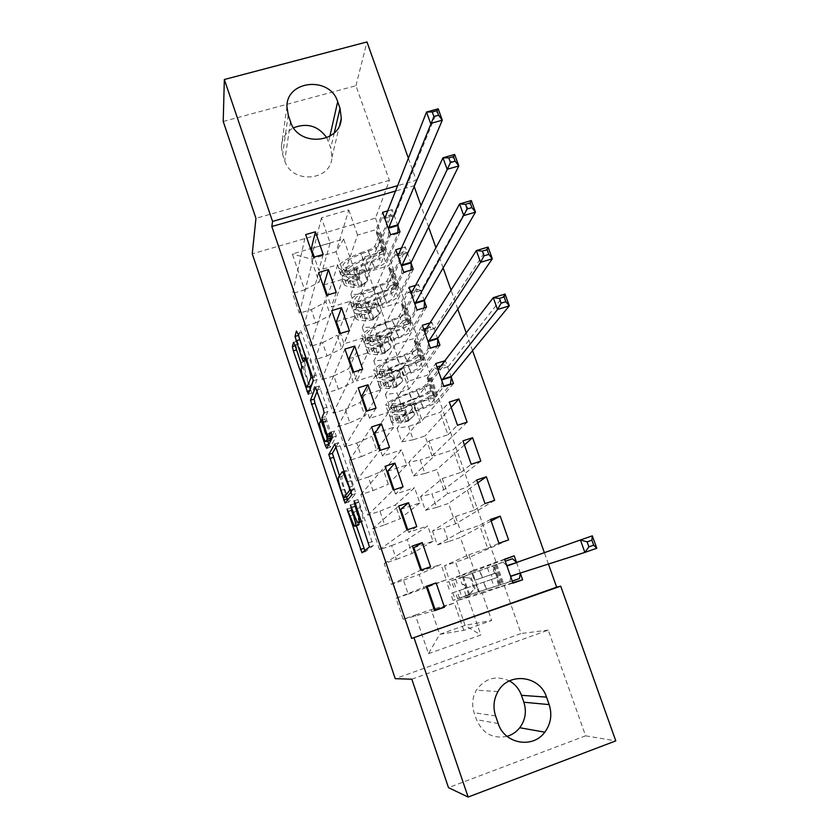 <?xml version="1.0" encoding="UTF-8"?>
<svg xmlns="http://www.w3.org/2000/svg" width="839" height="839" viewBox="0 0 839 839"><rect width="100%" height="100%" fill="white"/><g stroke="black" fill="none" stroke-linecap="round" stroke-linejoin="round"><path stroke-width="0.63" stroke-dasharray="4.2 3.15" d="M358.295 525.109L357.938 524.889C356.743 523.526 355.233 520.19 353.397 514.894L350.775 507.857L351.237 510.594L356.355 525.759M364.85 550.531L365.584 551.559L373.271 545.633L358.987 501.806L357.823 499.52L360.141 507.553L357.068 508.57M360.141 507.553C362.511 514.852 363.402 519.257 362.836 520.767L361.63 521.208C360.392 519.802 358.84 516.404 356.974 511.003L354.152 503.778L356.418 511.601L353.408 512.608M223.216 121.477L355.956 85.725L389.39 180.354L375.505 218.109L252.245 253.818M375.505 218.109L521.082 633.518L395.232 678.667M428.488 653.665L480.841 634.987L467.585 596.718L456.573 600.724L482.215 593.299L491.664 620.451L463.757 630.362L439.688 634.347L428.488 653.665L415.326 615.029L403.171 619.287L396.039 598.291L408.194 594.085L403.454 580.158L391.31 584.343L384.231 563.493L396.365 559.351L391.656 545.528L379.532 549.639L372.506 528.927L384.619 524.868L379.941 511.14L367.839 515.167L360.864 494.601L372.946 490.616L368.3 476.982L356.218 480.936L349.297 460.506L361.357 456.594L356.743 443.055L344.682 446.935L337.802 426.652L349.853 422.804L345.269 409.359L333.23 413.166L326.392 393.019L338.421 389.244L333.87 375.882L321.851 379.627L315.055 359.606L327.063 355.914L322.543 342.637L310.545 346.308L303.802 326.423L315.779 322.805L311.29 309.622L299.313 313.22L292.612 293.461L305.69 234.595M512.807 582.696L467.585 596.718M479.509 592.544L472.315 571.841L460.391 575.974L455.619 562.182L444.502 565.759L468.802 554.757L474.161 570.132L504.543 559.183M508.602 539.917L467.533 558.082L455.619 562.182M467.533 558.082L460.38 537.516L448.477 541.575L443.737 527.888L432.515 531.035L455.493 516.509L460.81 531.769L479.646 525.361L490.574 519.425M494.653 500.359L455.629 523.851L443.737 527.888M455.629 523.851L448.519 503.431L436.647 507.417L431.928 493.814L420.612 496.541L442.289 478.555L447.554 493.699L466.358 487.417L476.72 479.981M480.82 461.114L443.8 489.861L431.928 493.814M443.8 489.861L436.752 469.578L424.891 473.49L420.213 459.982L408.782 462.289L429.18 440.884L434.413 455.913L453.175 449.767L462.971 440.853M467.103 422.174L432.064 456.091L420.213 459.982M432.064 456.091L425.058 435.944L413.218 439.783L408.562 426.369L397.046 428.268L416.165 403.496L421.356 418.409L440.097 412.389L449.326 402.028M453.48 383.528L420.402 422.552L408.562 426.369M420.402 422.552L413.438 402.542L401.619 406.307L397.004 392.977L385.374 394.477L403.255 366.381L408.404 381.189L427.103 375.295L435.787 363.497M439.972 345.196L408.813 389.244L397.004 392.977M408.813 389.244L401.902 369.359L390.104 373.061L385.51 359.816L373.795 360.917L390.439 329.549L395.547 344.252L414.214 338.474L422.353 325.27M426.558 307.147L397.308 356.156L385.51 359.816M397.308 356.156L390.439 336.408L378.651 340.026L374.1 326.885L362.28 327.588L377.718 292.989L382.794 307.588L401.42 301.935L409.023 287.337M413.249 269.392L385.877 323.277L374.1 326.885M385.877 323.277L379.05 303.666L367.293 307.221L362.763 294.164L350.859 294.479L365.08 256.703L370.125 271.186L388.719 265.659L395.798 249.697M400.046 231.931L374.519 290.63L362.763 294.164M374.519 290.63L367.744 271.144L355.998 274.626L343.665 239.031L292.339 253.986L304.578 289.906L292.612 293.461M411.11 263.31L405.321 246.886L379.05 303.666M401.923 247.883L405.321 246.886M437.79 339.008L431.907 322.333L401.902 369.359M430.522 322.753L431.907 322.333M520.369 573.31L516.635 562.728M414.193 186.552L413.931 185.797L395.798 190.988M548.433 564.06L544.427 552.817M472.556 350.66L466.316 333.135M457.779 309.119L451.109 290.346M443.128 267.914L436.018 247.925M428.603 227.065L421.063 205.859M451.288 377.309L445.415 360.655M424.398 301.012L418.556 284.463L390.439 336.408M416.029 285.229L418.556 284.463M397.917 225.89L392.17 209.593L367.744 271.144M388.111 210.767L392.17 209.593M337.666 264.788L325.878 301.967L330.43 315.244L342.69 279.345L337.666 264.788L318.83 270.347L314.268 257.049M311.29 309.622L325.878 301.967M315.779 322.805L330.43 315.244M311.342 248.522L330.167 243.037L321.452 217.783L348.804 209.928L336.114 251.763L344.032 274.72L357.55 235.056L376.113 229.645L382.668 212.34M348.804 209.928L357.55 235.056M355.998 274.626L344.032 274.72M343.665 239.031L336.114 251.763L311.196 259.062L292.339 253.986M350.241 301.253L337.268 335.222L341.851 348.584L355.296 315.915L350.241 301.253L331.374 306.938L327.304 295.087M322.543 342.637L337.268 335.222M327.063 355.914L341.851 348.584M350.859 294.479L355.421 307.693L370.125 271.186M367.293 307.221L355.421 307.693M362.92 337.991L348.73 368.709L353.345 382.164L368.006 352.768L362.92 337.991L344 343.801L340.445 333.419M333.87 375.882L348.73 368.709M338.421 389.244L353.345 382.164M362.28 327.588L366.874 340.896L382.794 307.588M378.651 340.026L366.874 340.896M375.683 375.012L360.277 402.416L364.913 415.966L380.812 389.894L375.683 375.012L356.732 380.937L353.691 372.055M345.269 409.359L360.277 402.416M349.853 422.804L364.913 415.966M373.795 360.917L378.42 374.32L395.547 344.252M390.104 373.061L378.42 374.32M374.718 433.406L393.711 427.303L388.541 412.306L371.897 436.353L376.575 449.998L378.588 447.323M393.711 427.303L379.207 446.505M356.743 443.055L371.897 436.353M361.357 456.594L376.575 449.998M385.374 394.477L390.03 407.964L408.404 381.189M401.619 406.307L390.03 407.964M387.681 471.224L406.716 464.984L401.503 449.882L383.601 470.532L388.3 484.271L390.471 481.995M406.716 464.984L391.142 481.303M368.3 476.982L383.601 470.532M372.946 490.616L388.3 484.271M397.046 428.268L401.734 441.849L421.356 418.409M413.218 439.783L401.734 441.849M400.748 509.336L419.815 502.97L414.56 487.742L395.379 504.942L400.119 518.775L402.437 516.908M419.815 502.97L403.15 516.342M379.941 511.14L395.379 504.942M384.619 524.868L400.119 518.775M408.782 462.289L413.501 475.965L434.413 455.913M424.891 473.49L413.501 475.965M413.91 547.731L433.008 541.228L427.722 525.896L407.251 539.592L412.012 553.52L414.487 552.072M433.008 541.228L415.242 551.632M391.656 545.528L407.251 539.592M396.365 559.351L412.012 553.52M420.612 496.541L425.363 510.311L447.554 493.699M436.647 507.417L425.363 510.311M427.177 586.43L446.306 579.791L440.978 564.332L419.196 574.484L423.989 588.506L426.621 587.478M446.306 579.791L427.429 587.164M403.454 580.158L419.196 574.484M408.194 594.085L423.989 588.506M432.515 531.035L437.297 544.899L460.81 531.769M448.477 541.575L437.297 544.899M463.757 630.362L454.339 603.073L434.78 608.611M433.941 608.841L431.225 609.617L439.688 634.347L465.079 625.349L491.664 620.451M415.326 615.029L431.225 609.617M444.502 565.759L449.326 579.718L474.161 570.132M460.391 575.974L449.326 579.718M408.457 158.477L416.238 180.343L397.906 185.576M355.956 85.725L366.968 41.95M411.813 679.202L548.255 630.11L585.601 735.824L448.477 787.643M585.601 735.824L615.784 740.879M413.931 185.797L416.238 180.343M548.255 630.11L521.082 633.518M321.452 217.783L311.196 259.062L319.082 282.114L330.167 243.037M456.573 600.724L465.079 625.349L480.841 634.987M365.08 256.703L383.675 251.218L376.113 229.645M377.718 292.989L396.333 287.389L388.719 265.659M390.439 329.549L409.086 323.823L401.42 301.935M403.255 366.381L421.944 360.539L414.214 338.474M416.165 403.496L434.885 397.518L427.103 375.295M429.18 440.884L447.932 434.78L440.097 412.389M442.289 478.555L461.072 472.326L453.175 449.767M455.493 516.509L474.318 510.154L466.358 487.417M468.802 554.757L487.658 548.266L479.646 525.361M482.215 593.299L501.103 586.671L493.028 563.588M435.179 609.785L454.339 603.073M430.575 566.755L421.86 570.919L440.978 564.332M421.86 570.919L421.503 569.88M416.773 526.63L408.635 532.335L427.722 525.896M408.635 532.335L407.723 529.682M403.087 486.819L395.515 494.056L414.56 487.742M395.515 494.056L394.057 489.808M389.506 447.323L382.49 456.059L401.503 449.882M382.49 456.059L380.497 450.249M376.04 408.142L369.559 418.357L388.541 412.306M369.559 418.357L367.042 411.005M361.85 395.872L380.812 389.894M349.087 358.62L368.006 352.768M336.408 321.641L355.296 315.915M323.833 284.945L342.69 279.345M304.578 289.906L319.082 282.114M507.06 736.348C492.808 739.044 482.635 733.496 476.531 719.715L474.14 712.72C471.623 704.812 472.367 697.293 476.384 690.172C485.047 678.143 496.059 675.059 509.409 680.911M389.39 180.354L255.958 218.329M326.77 137.743L330.776 147.968L331.95 157.26C331.111 181.255 291.573 184.339 284.736 160.752L282.586 154.502L281.38 146.531C281.956 138.152 286.015 131.912 293.545 127.801M504.648 559.477L472.315 571.841M501.103 586.671L512.986 583.178M396.039 598.291L426.233 586.325M403.171 619.287L434.571 610.687M491.14 521.019L460.38 537.516M487.658 548.266L498.943 543.242M384.231 563.493L412.41 546M391.31 584.343L420.685 570.163M477.727 482.844L448.519 503.431M474.318 510.154L485.026 503.61M372.506 528.927L398.693 505.99M379.532 549.639L406.915 529.954M464.418 444.974L436.752 469.578M461.072 472.326L471.203 464.292M360.864 494.601L385.091 466.295M367.839 515.167L393.239 490.081M451.204 407.376L425.058 435.944M447.932 434.78L457.496 425.279M349.297 460.506L371.604 426.925M356.218 480.936L379.689 450.512M441.398 365.699L413.438 402.542M434.885 397.518L443.894 386.58M337.802 426.652L358.211 387.849M344.682 446.935L366.234 411.257M421.944 360.539L430.397 348.175M362.668 369.265L356.732 380.937M326.392 393.019L344.923 349.087M333.23 413.166L352.883 372.306M409.086 323.823L417.014 310.063M349.412 330.692L344 343.801M315.055 359.606L331.751 310.629M321.851 379.627L339.638 333.67M396.333 287.389L403.727 272.245M336.25 292.412L331.374 306.938M303.802 326.423L318.673 272.465M310.545 346.308L326.507 295.328M383.675 251.218L390.534 234.721M323.193 254.437L318.83 270.347M299.313 313.22L313.461 257.279M359.197 522.382L356.418 511.601M347.703 500.054L348.825 501.942L355.652 493.636L354.792 489.431L340.005 445.782L338.4 442.719L336.135 446.726M339.48 475.807L346.58 496.814M351.331 491.685L353.46 488.99L351.048 480.695C349.213 475.398 347.692 472.084 346.497 470.742L345.857 470.627L342.008 476.29C341.567 477.968 342.48 482.268 344.724 489.21L347.493 496.51M327.745 441.062L320.75 420.349M317.257 390.932L319.177 385.971L315.59 387.083M331.94 435.861L325.574 416.626L327.871 411.624L326.948 407.261L319.177 385.971M332.275 435.42L334.593 430.973L330.923 432.148M328.857 444.345L330.325 447.208L336.334 436.112L334.593 430.973M330.797 436.228L324.735 418.902L323.288 421.629C322.281 423.013 327.252 438.923 329.14 440.412L329.328 440.548M310.797 386.108L310.692 386.013C308.867 384.598 304.075 369.108 304.914 367.367L305.406 365.814L304.473 361.525L297.31 341.232L295.968 345.521L296.901 349.769L309.339 386.559M306.025 358.494L307.147 360.298L308.521 357.729C310.44 359.207 315.391 375.306 314.436 376.984L313.283 380.182M310.241 389.233L312.035 393.072L317.027 379.627L316.083 375.201L301.631 332.538L300.163 329.863L298.736 336.229M470.469 578.207L462.394 577.075L470.469 578.207L474.14 588.779L469.368 594.442L457.685 598.763L478.723 591.663L476.29 584.689L497.401 577.4L497.087 575.019L495.839 572.943L474.759 580.284L472.336 573.31L512.472 558.732M462.394 577.075L446.809 582.329L471.969 573.415L474.402 580.41L491.297 574.6L492.713 579.036L475.933 584.825L478.377 591.831L512.241 581.07M468.508 594.704L453.039 600.388L478.377 591.831M478.723 591.663L519.446 578.543M463.243 576.75L472.336 573.31M471.969 573.415L505.267 561.239M471.34 577.893L475.021 588.496L474.14 588.779M469.368 594.442L475.021 588.496M476.29 584.689L450.669 593.519L475.933 584.825M592.313 535.848L516.929 562.623M520.421 573.006L596.791 548.245M463.159 584.311L462.226 584.636C464.345 584.5 465.226 585.538 464.858 587.772L463.684 588.863L464.628 588.559L465.729 587.489C465.981 585.202 465.121 584.143 463.159 584.311L462.247 584.626L459.919 577.893M492.923 565.801L499.635 584.982M506.819 565.643L502.886 562.067M509.85 581.909L510.699 576.697M410.418 405.321L411.068 404.45L403.077 403.202L402.437 404.083L410.418 405.321L413.963 415.525L408.341 421.115L409.002 420.297L405.615 421.094L396.333 421.115C396.302 419.29 402.835 415.945 415.924 411.058L413.585 404.325L421.084 401.629C427.313 399.343 431.141 397.497 432.567 396.092L433.522 394.917L433.123 392.316L432.2 390.596L431.068 391.813C429.652 393.239 425.824 395.096 419.605 397.382L412.106 400.077L409.768 393.355L417.266 390.659C423.475 388.363 427.292 386.496 428.698 385.049L444.177 364.829L441.629 365.636M402.437 404.083L395.63 405.636L385.751 405.289C385.636 402.898 393.449 398.745 409.191 392.83L411.529 399.574L419.06 396.878L426.443 393.281L427.376 392.086L428.477 393.795L428.876 396.396L427.932 397.571L413.019 403.842L415.368 410.607L430.313 404.356L436.752 396.574L433.637 396.407L441.377 386.905L443.747 386.15M408.341 421.115L401.545 422.741L391.761 422.72C391.719 420.528 399.584 416.49 415.368 410.607M415.924 411.058L423.433 408.373C429.662 406.086 433.501 404.251 434.938 402.877L450.354 384.524M403.077 403.202L399.679 403.968L390.313 403.695C390.229 401.703 396.711 398.252 409.768 393.355M409.191 392.83L424.073 386.506L430.323 378.221L427.166 377.938L434.675 367.818L437.046 367.073M411.068 404.45L414.634 414.686L413.963 415.525M409.002 420.297L414.634 414.686M411.529 399.574C395.777 405.478 387.943 409.589 388.038 411.907L397.875 412.127L402.185 411.288C404.041 411.152 404.964 412.043 404.943 413.963L403.601 415.378L399.291 416.228L389.474 416.081C389.401 413.816 397.256 409.736 413.019 403.842M413.585 404.325C400.507 409.212 393.994 412.599 394.036 414.487L403.36 414.581L405.594 413.103C405.52 411.162 404.618 410.24 402.888 410.334L392.6 410.313C392.537 408.383 399.039 404.964 412.106 400.077M505.036 294.049L448.078 366.748L444.177 364.829M427.166 377.938L433.637 396.407M437.968 369.716L434.675 367.818M441.377 386.905L441.702 380.34M398.651 371.446L399.27 370.471L391.289 369.212L390.691 370.198L398.651 371.446L402.175 381.588L396.553 387.115L397.172 386.181L393.774 386.905L384.314 386.339C384.178 384.178 390.617 380.633 403.632 375.715L401.304 369.024L408.782 366.328C414.98 364.021 418.755 362.091 420.119 360.529L421.021 359.207L420.612 356.575L419.72 354.907L418.63 356.281C417.277 357.865 413.501 359.805 407.314 362.102L399.846 364.808L397.518 358.127L404.985 355.432C411.173 353.125 414.938 351.163 416.28 349.559L430.837 326.937L427.145 328.08M390.691 370.198L383.853 371.604L373.795 370.628C373.544 367.828 381.242 363.455 396.899 357.487L399.228 364.189L406.726 361.483L414.015 357.729L414.896 356.386L415.966 358.022L416.385 360.655L415.504 361.976L400.706 368.426L403.035 375.127L417.853 368.72L423.915 359.931L420.727 359.532L428.005 348.804L430.365 348.07M396.553 387.115L389.736 388.583L379.763 387.922C379.585 385.332 387.335 381.063 403.035 375.127M403.632 375.715L411.11 373.019C417.308 370.712 421.105 368.803 422.478 367.272L437.392 345.993M391.289 369.212L387.88 369.905L378.337 369.034C378.137 366.706 384.535 363.077 397.518 358.127M396.899 357.487L404.388 354.782L411.666 350.996L417.528 341.714L414.309 341.2L421.356 329.863L423.716 329.14M399.27 370.471L402.804 380.633L402.175 381.588M397.172 386.181L402.804 380.633M399.228 364.189C383.559 370.135 375.83 374.477 376.061 377.193L386.087 378.043L390.429 377.33C392.243 377.204 393.166 378.074 393.187 379.941L391.834 381.388L387.503 382.123L377.498 381.346C377.288 378.672 385.017 374.372 400.706 368.426M401.304 369.024C388.3 373.953 381.881 377.529 382.039 379.752L391.53 380.434L393.795 378.976L391.089 376.26L380.612 375.599C380.434 373.334 386.842 369.737 399.846 364.808M488.088 247.075L434.592 328.479L430.837 326.937M414.309 341.2L420.727 359.532M424.524 331.436L421.356 329.863M428.005 348.804L428.226 341.976M386.968 337.813L387.545 336.722L379.585 335.443L379.029 336.533L386.968 337.813L390.46 347.87L384.996 353.198L385.426 352.296L382.018 352.957L372.39 351.793C372.128 349.307 378.473 345.574 391.435 340.613L389.118 333.974L396.564 331.269C402.73 328.951 406.464 326.937 407.764 325.228L408.614 323.749L408.184 321.075L407.324 319.47L406.286 321.001C404.996 322.742 401.262 324.766 395.106 327.084L387.66 329.779L385.363 323.162L392.788 320.456C398.945 318.128 402.668 316.093 403.958 314.331L417.591 289.34L413.092 290.703M379.029 336.533L372.17 337.802L364.619 337.184L361.924 336.198C361.536 333.01 369.129 328.416 384.702 322.396L387.01 329.045L394.477 326.34C398.462 324.84 400.864 323.529 401.682 322.417L402.689 320.886L403.549 322.501L403.978 325.175L403.16 326.644C402.332 327.745 399.92 329.045 395.945 330.535L388.478 333.251L390.796 339.91L398.263 337.205C402.248 335.705 404.66 334.415 405.499 333.335L411.173 323.56L407.922 322.931L414.728 310.996L424.209 307.861M384.849 353.334L378.001 354.666L370.513 354.247L367.849 353.376C367.524 350.387 375.169 345.899 390.796 339.91M391.435 340.613L398.882 337.907C405.048 335.6 408.792 333.597 410.103 331.919L424.198 308.102M379.585 335.443L376.166 336.061L366.454 334.614C366.14 331.961 372.443 328.143 385.363 323.162M384.702 322.396L392.159 319.69C396.134 318.18 398.535 316.869 399.343 315.737L404.838 305.469L401.545 304.725L408.132 292.203L410.481 291.49M387.545 336.722L391.047 346.822L390.46 347.87M385.426 352.296L391.047 346.822M387.01 329.045C371.425 335.055 363.811 339.606 364.178 342.721L366.853 343.665L374.383 344.2L378.746 343.602L381.514 346.15L380.14 347.629L375.788 348.248L368.269 347.755L365.594 346.843C365.248 343.78 372.873 339.25 388.478 333.251M389.118 333.974C376.176 338.946 369.852 342.711 370.125 345.259L379.794 346.528L382.081 345.081L379.364 342.417L368.709 341.137C368.415 338.547 374.729 334.761 387.66 329.779M471.298 200.552L421.199 290.504L417.591 289.34M401.545 304.725L407.922 322.931M411.173 293.451L408.132 292.203M414.728 310.996L414.854 303.917M375.358 304.4L375.893 303.204L367.954 301.914L367.44 303.11L375.358 304.4L378.829 314.394L373.229 319.795L373.764 318.652L370.335 319.229L360.539 317.488C360.162 314.677 366.423 310.766 379.312 305.763L377.015 299.166L384.43 296.461C390.565 294.132 394.257 292.035 395.494 290.168L396.291 288.553L395.851 285.837L395.022 284.285L394.036 285.984C392.799 287.861 389.107 289.969 382.983 292.297L375.578 295.013L373.282 288.427L380.686 285.721C386.81 283.383 390.492 281.264 391.719 279.356L404.45 252.025L399.343 253.535M367.44 303.11L360.56 304.232L352.904 303.225L350.136 302.009C349.611 298.432 357.089 293.619 372.589 287.557L374.886 294.153L382.311 291.437C386.276 289.927 388.646 288.574 389.432 287.358L390.397 285.68L391.215 287.232L391.666 289.937L390.901 291.553C390.114 292.759 387.733 294.111 383.769 295.611L376.333 298.327L378.63 304.945L386.076 302.229C390.041 300.729 392.421 299.387 393.218 298.202L398.525 287.452L395.2 286.602L401.556 273.472L411.005 270.651L411.016 270.064M373.229 319.795L366.349 320.991L358.746 320.173L356.019 319.072C355.558 315.695 363.098 310.986 378.63 304.945M379.312 305.763L386.727 303.057C392.872 300.729 396.564 298.653 397.822 296.807L411.005 270.651M367.954 301.914L364.525 302.459L354.645 300.435C354.215 297.457 360.434 293.451 373.282 288.427M372.589 287.557L380.015 284.841C383.968 283.33 386.339 281.956 387.115 280.729L392.233 269.497L388.877 268.532L395.001 254.825L397.361 254.123M375.893 303.204L379.385 313.241L378.829 314.394M373.764 318.652L379.385 313.241M374.886 294.153C359.375 300.205 351.866 304.987 352.37 308.49L355.117 309.664L362.763 310.587L367.146 310.105L369.915 312.601L368.531 314.111L364.147 314.615L356.523 313.734L353.785 312.58C353.292 309.13 360.812 304.379 376.333 298.327M377.015 299.166C364.147 304.179 357.907 308.123 358.295 311.007L368.132 312.853L370.439 311.426L367.713 308.804L359.134 307.871L356.879 306.906C356.47 303.991 362.71 300.026 375.578 295.013M454.665 154.47L407.922 252.822L404.45 252.025M388.877 268.532L395.2 286.602M397.927 255.769L395.001 254.825M401.556 273.472L401.577 266.152M363.832 271.207L364.336 269.917L356.606 268.637L355.935 269.906L363.832 271.207L367.283 281.138L361.682 286.477L362.175 285.229L358.735 285.742L351.069 284.526L348.772 283.425C348.29 280.289 354.457 276.199 367.283 271.154L365.007 264.61L372.38 261.894C378.494 259.555 382.133 257.374 383.318 255.36L384.052 253.598L383.601 250.851L382.794 249.351L381.86 251.197C380.686 253.231 377.047 255.423 370.943 257.762L363.57 260.478L361.294 253.944L368.667 251.228C374.76 248.889 378.399 246.687 379.564 244.621L391.404 214.994L385.835 216.609M355.935 269.906L349.024 270.892L341.263 269.497L338.432 268.06C337.76 264.107 345.144 259.062 360.56 252.959L362.836 259.513L370.24 256.786C374.184 255.276 376.522 253.86 377.267 252.56L378.179 250.714L378.976 252.214L379.448 254.962L378.725 256.724C377.98 258.013 375.631 259.419 371.687 260.939L364.283 263.656L366.559 270.221L373.974 267.505C377.917 265.994 380.277 264.6 381.032 263.32L385.971 251.616L385.961 251.05L382.584 250.536L388.478 236.241L397.917 233.473L397.917 232.56M361.682 286.477L354.782 287.525L347.073 286.33L344.273 285.008C343.675 281.243 351.101 276.314 366.559 270.221M367.283 271.154L374.666 268.449C380.78 266.11 384.43 263.939 385.625 261.957L397.917 233.473M356.407 268.606L352.967 269.078L345.238 267.672L342.92 266.487C342.385 263.194 348.51 259.01 361.294 253.944M360.56 252.959L367.954 250.232C371.897 248.722 374.236 247.295 374.97 245.974L379.721 233.787L379.71 233.2L376.302 232.602L381.976 217.731L384.325 217.049M364.336 269.917L367.797 279.88L367.283 281.138M362.175 285.229L367.797 279.88M362.836 259.513C347.409 265.617 340.005 270.609 340.644 274.5L343.466 275.895L351.216 277.206L355.621 276.828L358.4 279.282L357.005 280.813L352.59 281.201L344.86 279.932L342.05 278.558C341.431 274.72 348.835 269.749 364.283 263.656M365.007 264.61C352.191 269.665 346.046 273.787 346.549 276.985L348.846 278.118L356.544 279.408L358.882 278.003L356.156 275.412L347.451 274.07L345.144 272.916C344.619 269.686 350.765 265.533 363.57 260.478M438.189 108.818L394.739 215.434L391.404 214.994M376.302 232.602L382.584 250.536M384.786 218.36L381.976 217.731M388.478 236.241L388.415 228.669M351.237 510.594L348.269 511.58M358.421 502.446L355.337 503.463M354.74 506.62L351.719 507.626M353.397 514.894L349.79 516.09M355.275 506.011L351.583 507.228M356.974 511.003L353.282 512.23M362.217 521.376L361.483 521.627M362.836 520.767L361.368 521.26M358.987 501.806L355.201 503.054M372.453 541.533L368.657 542.812M373.271 545.633L369.496 546.913M365.584 551.559L361.976 552.775M351.751 510.007L348.143 511.203M338.4 442.719L334.761 443.894M340.005 445.782L336.229 446.998M354.792 489.431L351.017 490.679M355.652 493.636L351.887 494.874M348.825 501.942L345.217 503.127M346.455 494.328L342.847 495.513M353.46 488.99L350.744 489.882M352.862 486.054L349.79 487.06M351.048 480.695L347.975 481.701M345.857 470.627L342.123 471.843M342.008 476.29L338.379 477.475M344.724 489.21L341.116 490.385M320.708 388.835L316.943 390.02M326.948 407.261L323.183 408.446M327.871 411.624L324.106 412.809M325.574 416.626L321.882 417.801M326.476 420.874L322.795 422.038M330.524 432.861L326.853 434.036M336.334 436.112L332.569 437.318M330.325 447.208L326.738 448.362M323.288 421.629L319.669 422.772M330.084 433.732L327.084 434.696M326.046 421.797L323.036 422.751M324.536 418.902L320.876 420.056M298.516 343.896L294.888 345.007M304.473 361.525L300.844 362.637M305.406 365.814L301.788 366.926M304.914 367.367L301.316 368.478M314.436 376.984L312.685 377.519M307.944 357.802L304.221 358.945M307.147 360.298L303.466 361.431M301.631 332.538L297.876 333.681M316.083 375.201L312.328 376.375M317.027 379.627L313.272 380.791M312.035 393.072L308.458 394.194M310.608 390.334L309.748 390.596M295.968 345.521L295.15 345.773M297.111 341.274L293.671 342.312M498.198 723.512L476.531 719.715M495.597 715.961L474.14 712.72M288.228 115.121L282.586 154.502M329.884 136.18L328.615 141.781M290.535 121.812L284.736 160.752M334.31 132.803L330.776 147.968M492.713 579.036L497.401 577.4M462.593 577.096L468.644 594.557M469.515 594.295L463.443 576.781M452.808 592.733L455.168 599.549M459.426 598.081L457.066 591.254M491.486 579.445L493.94 586.482M495.713 564.888L502.383 583.934M487.469 567.972L489.934 574.998M498.607 584.856L496.143 577.819M494.591 573.373L492.136 566.356M483.631 582.151L486.075 589.156M479.656 570.74L482.089 577.725M486.4 588.999L483.956 582.014M482.425 577.61L479.992 570.646M448.98 581.626L451.33 588.433M455.577 586.954L453.217 580.137M459.51 590.341L461.838 597.074M466.054 595.627L463.726 588.884L464.628 588.559M455.713 579.371L458.042 586.094M494.57 565.245L501.271 584.384M520.652 572.638L510.972 576.026M517.128 562.644L507.448 566.01M491.151 574.579L495.839 572.943M428.876 396.396L433.522 394.917M402.636 404.115L408.488 420.979M409.138 420.15L403.276 403.234M392.002 416.532L394.278 423.118M398.389 421.451L396.102 414.865M427.932 397.571L430.313 404.356M430.323 378.221L436.752 396.574M424.073 386.506L426.443 393.281M434.938 402.877L432.567 396.092M431.068 391.813L428.698 385.049M420.549 401.136L422.898 407.901M416.71 390.135L419.06 396.878M423.433 408.373L421.084 401.629M419.605 397.382L417.266 390.659M388.3 405.814L390.565 412.379M394.666 410.701L392.4 404.125M399.291 416.228L401.545 422.741M405.615 421.094L403.36 414.581M395.63 405.636L397.875 412.127M401.933 410.47L399.679 403.968M428.907 377.728L435.368 396.165M448.078 366.748L438.493 369.768M447.722 366.8L438.556 369.684M404.314 414.445L403.601 415.378M402.888 410.334L402.185 411.288M427.376 392.086L432.022 390.617M416.385 360.655L421.021 359.207M390.89 370.23L396.7 386.968M397.308 386.045L391.488 369.244M380.098 382.028L382.353 388.562M386.433 386.863L384.168 380.319M415.504 361.976L417.853 368.72M417.528 341.714L423.915 359.931M411.666 350.996L414.015 357.729M422.478 367.272L420.119 360.529M418.63 356.281L416.28 349.559M408.194 365.71L410.544 372.422M404.388 354.782L406.726 361.483M411.11 373.019L408.782 366.328M407.314 362.102L404.985 355.432M376.417 371.383L378.672 377.907M382.741 376.187L380.487 369.663M387.503 382.123L389.736 388.583M393.774 386.905L391.53 380.434M383.853 371.604L386.087 378.043M390.125 376.354L387.88 369.905M416.071 341.064L422.478 359.365M434.592 328.479L425.016 331.436M434.256 328.573L425.027 331.415M392.495 380.34L391.834 381.388M391.089 376.26L390.429 377.33M414.896 356.386L419.531 354.939M403.978 325.175L408.614 323.749M379.228 336.565L384.996 353.198M385.562 352.16L379.784 335.485M368.269 347.755L370.513 354.247M374.561 352.516L372.317 346.014M403.16 326.644L405.499 333.335M404.838 305.469L411.173 323.56M399.343 315.737L401.682 322.417M410.103 331.919L407.764 325.228M406.286 321.001L403.958 314.331M395.945 330.535L398.263 337.205M392.159 319.69L394.477 326.34M398.882 337.907L396.564 331.269M395.106 327.084L392.788 320.456M364.619 337.184L366.853 343.665M370.901 341.913L368.657 335.432M375.788 348.248L378.001 354.666M382.018 352.957L379.794 346.528M372.17 337.802L374.383 344.2M378.389 342.48L376.166 336.061M403.318 304.662L409.684 322.826M421.199 290.504L411.645 293.398M420.884 290.64L411.624 293.44M380.759 346.465L380.14 347.629M379.364 342.417L378.746 343.602M402.5 320.928L407.125 319.512M391.666 289.937L396.291 288.553M367.639 303.141L373.365 319.659M373.9 318.516L368.153 301.946M356.523 313.734L358.746 320.173M362.773 318.401L360.539 311.951M390.901 291.553L393.218 298.202M392.233 269.497L398.525 287.452M387.115 280.729L389.432 287.358M397.822 296.807L395.494 290.168M394.036 285.984L391.719 279.356M383.769 295.611L386.076 302.229M380.015 284.841L382.311 291.437M386.727 303.057L384.43 296.461M382.983 292.297L380.686 285.721M352.904 303.225L355.117 309.664M359.134 307.871L356.911 301.432M364.147 314.615L366.349 320.991M370.335 319.229L368.132 312.853M360.56 304.232L362.763 310.587M366.737 308.825L364.525 302.459M390.67 268.532L396.983 286.56M407.922 252.822L398.378 255.654M407.618 252.99L398.326 255.748M369.108 312.821L368.531 314.111M367.713 308.804L367.146 310.105M390.198 285.732L394.823 284.348M379.448 254.962L384.052 253.598M356.135 269.938L361.819 286.34M362.312 285.103L356.606 268.637M344.86 279.932L347.073 286.33M351.069 284.526L348.846 278.118M378.725 256.724L381.032 263.32M379.721 233.787L385.971 251.616M374.97 245.974L377.267 252.56M385.625 261.957L383.318 255.36M381.86 251.197L379.564 244.621M371.687 260.939L373.974 267.505M367.954 250.232L370.24 256.786M374.666 268.449L372.38 261.894M370.943 257.762L368.667 251.228M341.263 269.497L343.466 275.895M347.451 274.07L345.238 267.672M352.59 281.201L354.782 287.525M358.735 285.742L356.544 279.408M349.024 270.892L351.216 277.206M355.159 275.402L352.967 269.078M378.106 232.665L384.377 250.567M394.739 215.434L385.216 218.192M394.445 215.644L385.132 218.339M357.529 279.408L357.005 280.813M356.156 275.412L355.621 276.828M377.98 250.788L382.594 249.424M357.938 524.889L354.31 526.105M354.278 503.809L350.587 505.026M361.63 521.208L357.907 522.456M357.959 499.562L354.184 500.81M365.426 551.506L362.228 552.586M350.775 507.857L347.178 509.042M338.61 442.74L334.845 443.957M348.646 501.9L345.332 503.001M347.419 496.468L343.812 497.653M346.497 470.742L344.483 471.392M319.397 385.961L315.632 387.136M331.866 435.798L328.185 436.983M334.74 430.994L330.975 432.19M329.14 440.412L325.532 441.566M324.735 418.902L322.124 419.731M330.147 447.187L326.791 448.267M310.692 386.013L307.095 387.136M308.521 357.729L306.256 358.421M306.938 360.319L303.477 361.389M311.846 393.082L308.479 394.131M297.31 341.232L293.692 342.333M497.957 691.577L476.384 690.172M286.928 106.584L281.38 146.531M339.732 124.812L331.95 157.26M453.039 600.388L450.669 593.519M457.685 598.763L455.315 591.894M449.169 589.188L446.809 582.329M453.815 587.562L451.455 580.714M495.88 564.815L502.571 583.892M465.729 587.489L464.858 587.772M491.297 574.6L495.975 572.974M391.761 422.72L389.474 416.081M396.333 421.115L394.036 414.487M388.038 411.907L385.751 405.289M392.6 410.313L390.313 403.695M430.386 377.854L436.825 396.239M405.594 413.103L404.943 413.963M427.554 392.075L432.2 390.596M379.763 387.922L377.498 381.346M384.314 386.339L382.039 379.752M376.061 377.193L373.795 370.628M380.612 375.599L378.337 369.034M417.57 341.284L423.968 359.532M393.795 378.976L393.187 379.941M415.074 356.355L419.72 354.907M367.849 353.376L365.594 346.843M372.39 351.793L370.125 345.259M364.178 342.721L361.924 336.198M368.709 341.137L366.454 334.614M404.859 304.997L411.204 323.109M382.081 345.081L381.514 346.15M402.689 320.886L407.324 319.47M356.019 319.072L353.785 312.58M360.539 317.488L358.295 311.007M352.37 308.49L350.136 302.009M356.879 306.906L354.645 300.435M392.243 268.962L398.535 286.948M370.439 311.426L369.915 312.601M390.397 285.68L395.022 284.285M344.273 285.008L342.05 278.558M348.772 283.425L346.549 276.985M340.644 274.5L338.432 268.06M345.144 272.916L342.92 266.487M379.71 233.2L385.961 251.05M358.882 278.003L358.4 279.282M378.179 250.714L382.794 249.351"/><path stroke-width="1.26" d="M347.052 509.021L361.976 552.775L369.496 546.913L355.201 503.054L354.048 500.768L354.645 503.694L356.376 508.801C358.735 516.111 359.648 520.516 359.102 522.015L357.907 522.456C356.69 521.04 355.149 517.632 353.282 512.23L350.461 504.994L352.747 512.828C355.044 519.949 355.946 524.239 355.421 525.686L354.31 526.105L347.052 509.021M294.888 345.007L293.493 342.375L292.402 346.601L293.346 350.859L308.27 394.204L313.272 380.791L312.328 376.375L297.876 333.681L296.419 330.996L295.013 336.449L302.019 358.704L303.257 361.452L304.788 358.872C306.686 360.361 311.647 376.47 310.713 378.137L307.095 387.136C305.291 385.709 300.498 370.209 301.316 368.478L301.788 366.926L300.844 362.637L294.888 345.007M395.798 190.988L271.826 226.52L411.676 638.427L560.714 586.157L615.784 740.879L468.131 797.05L414.099 638.018M271.826 226.52L272.549 221.412L224.338 79.506L366.968 41.95L408.457 158.477M468.131 797.05L448.477 787.643L411.813 679.202L395.232 678.667L252.245 253.818L255.958 218.329L223.216 121.477L224.338 79.506M328.804 454.497L345.049 503.096L351.887 494.874L334.845 443.957L328.804 454.497L332.401 453.343L339.48 475.807M325.259 445.446L310.503 400.255L315.422 387.136L323.183 408.446L324.106 412.809L321.882 417.801L326.853 434.036L328.374 436.993L330.975 432.19L332.569 437.318L326.738 448.362L325.259 445.446L328.836 444.292L327.745 441.062M328.406 269.592L318.673 272.465L326.507 295.328L336.25 292.412L328.406 269.592L323.833 284.945L327.304 295.087M401.923 247.883L395.798 249.697L403.727 272.245L413.249 269.392L411.11 263.31M354.708 346.077L344.923 349.087L352.883 372.306L362.668 369.265L354.708 346.077L349.087 358.62L353.691 372.055M430.522 322.753L422.353 325.27L430.397 348.175L439.972 345.196L437.79 339.008M381.409 423.779L371.604 426.925L379.689 450.512L389.506 447.323L381.409 423.779L374.718 433.406L380.497 450.249M458.912 398.955L449.326 402.028L457.496 425.279L467.103 422.174L458.912 398.955L451.204 407.376M408.551 502.708L398.693 505.99L406.915 529.954L416.773 526.63L408.551 502.708L400.748 509.336L407.723 529.682M486.347 476.772L476.72 479.981L485.026 503.61L494.653 500.359L486.347 476.772L477.727 482.844M436.123 582.906L426.233 586.325L434.571 610.687L444.481 607.205L436.123 582.906L427.177 586.43L435.179 609.785L444.481 607.205M516.478 562.287L514.213 555.827L504.543 559.183L512.986 583.178L522.655 579.791L520.369 573.31M411.676 638.427L556.645 587.164L548.433 564.06M544.427 552.817L472.556 350.66M466.316 333.135L457.779 309.119M451.109 290.346L443.128 267.914M436.018 247.925L428.603 227.065M421.063 205.859L414.193 186.552M500.222 516.142L490.574 519.425L498.943 543.242L508.602 539.917L500.222 516.142L491.14 521.019M422.279 542.644L412.41 546L420.685 570.163L430.575 566.755L422.279 542.644L413.91 547.731L421.503 569.88M472.577 437.706L462.971 440.853L471.203 464.292L480.82 461.114L472.577 437.706L464.418 444.974M394.928 463.086L385.091 466.295L393.239 490.081L403.087 486.819L394.928 463.086L387.681 471.224L394.057 489.808M445.415 360.655L435.787 363.497L443.894 386.58L453.48 383.528L451.288 377.309M368.006 384.776L358.211 387.849L366.234 411.257L376.04 408.142L368.006 384.776L361.85 395.872L367.042 411.005M416.029 285.229L409.023 287.337L417.014 310.063L426.558 307.147L424.398 301.012M341.504 307.682L331.751 310.629L339.638 333.67L349.412 330.692L341.504 307.682L336.408 321.641L340.445 333.419M388.111 210.767L382.668 212.34L390.534 234.721L400.046 231.931L397.917 225.89M315.412 231.784L305.69 234.595L313.461 257.279L323.193 254.437L315.412 231.784L311.342 248.522L314.268 257.049M379.207 446.505L378.588 447.323M391.142 481.303L390.471 481.995M403.15 516.342L402.437 516.908M415.242 551.632L414.487 552.072M427.429 587.164L426.621 587.478M434.78 608.611L433.941 608.841M288.228 115.121L286.928 106.584C286.539 80.03 330.115 76.055 337.687 101.718L340.015 108.357L341.284 118.299C340.435 143.962 297.918 147.087 290.535 121.812L288.228 115.121M397.906 185.576L272.549 221.412M556.645 587.164L560.714 586.157M549.157 704.603C552.324 714.618 550.877 723.805 544.815 732.174C532.765 749.059 504.365 743.857 498.198 723.512L495.597 715.961C492.86 707.403 493.647 699.275 497.957 691.577C508.57 671.735 539.907 675.416 546.535 697.125L549.157 704.603L523.861 702.233C526.766 711.503 525.392 720.009 519.74 727.738C516.373 731.965 512.147 734.838 507.06 736.348M509.409 680.911C515.125 684.163 519.142 688.966 521.449 695.311L523.861 702.233M293.545 127.801C307.147 122.567 318.222 125.881 326.77 137.743M514.213 555.827L504.648 559.477M522.655 579.791L512.807 582.696M445.362 360.487L441.398 365.699M358.295 525.109L354.855 526.263M359.197 522.382L358.484 525.046M356.355 525.759L364.85 550.531M336.135 446.726L332.401 453.343M346.58 496.814L347.703 500.054M342.847 495.513L343.938 497.684L349.706 490.228L349.097 487.291L342.752 471.958L342.123 471.843L338.379 477.475C337.96 479.142 338.872 483.453 341.116 490.385L342.847 495.513M347.493 496.51L343.938 497.684M351.331 491.685L347.545 496.489M320.75 420.349L314.982 403.286L311.416 404.408M317.257 390.932L314.09 399.133L314.982 403.286M319.669 422.772C318.694 424.156 323.665 440.066 325.532 441.566L327.315 439.091L326.413 434.906L321.075 420.066L319.669 422.772M329.328 440.548L326.025 441.608M330.797 436.228L330.965 437.916L329.643 440.454M310.797 386.108L307.598 387.104M313.283 380.182L311.206 385.982M298.736 336.229L306.025 358.494M309.339 386.559L310.241 389.233M512.241 581.07L519.446 578.543L520.421 573.006M505.267 561.239L512.472 558.732L516.698 562.476L506.819 565.643M587.101 541.847L588.894 546.839L593.676 545.172L591.883 540.19L587.101 541.847L580.41 539.98L592.313 535.848L596.791 548.245L584.877 552.419L580.41 539.98L507.029 565.832M510.699 576.697L510.972 576.026L584.877 552.419L588.894 546.839M593.676 545.172L596.791 548.245M592.313 535.848L591.883 540.19M450.354 384.524L451.466 376.365L509.304 305.857L497.527 309.497L493.269 297.656L437.968 369.716M443.747 386.15L450.889 383.884M437.046 367.073L441.629 365.636M499.415 298.411L493.269 297.656L505.036 294.049L509.304 305.857L505.854 301.704L504.145 296.954L499.415 298.411L501.124 303.162L505.854 301.704M441.702 380.34L497.527 309.497L501.124 303.162M505.036 294.049L504.145 296.954M437.392 345.993L437.948 338.023L492.315 258.779L480.558 262.313L476.342 250.588L424.524 331.436M430.365 348.07L437.497 345.846M423.716 329.14L427.145 328.08M482.383 251.123L476.342 250.588L488.088 247.075L492.315 258.779L488.801 254.416L487.102 249.718L482.383 251.123L484.082 255.832L488.801 254.416M428.226 341.976L480.558 262.313L484.082 255.832M488.088 247.075L487.102 249.718M410.481 291.49L413.092 290.703M465.519 204.297L467.197 208.963L471.906 207.59L470.218 202.923L465.519 204.297L459.583 203.961L471.298 200.552L475.482 212.141L463.757 215.581L459.583 203.961L411.173 293.451M424.209 307.861L424.534 299.974L475.482 212.141L471.906 207.59M414.854 303.917L467.197 208.963M471.298 200.552L470.218 202.923M397.361 254.123L399.343 253.535M448.813 157.921L450.47 162.535L455.168 161.193L453.5 156.578L448.813 157.921L442.971 157.784L454.665 154.47L458.807 165.954L447.114 169.289L442.971 157.784L397.927 255.769M411.016 270.064L411.225 262.219L458.807 165.954L455.168 161.193M401.577 266.152L450.47 162.535M454.665 154.47L453.5 156.578M384.325 217.049L385.835 216.609M432.263 111.975L433.91 116.548L438.598 115.247L436.951 110.685L432.263 111.975L426.527 112.038L438.189 108.818L442.289 120.197L430.617 123.438L426.527 112.038L384.786 218.36M397.917 232.56L398.022 224.758L442.289 120.197L438.598 115.247M388.415 228.669L433.91 116.548M438.189 108.818L436.951 110.685M348.269 511.58L347.64 511.79M355.337 503.463L354.645 503.694M351.719 507.626L351.059 507.836M359.082 524.469L355.421 525.686M353.408 512.608L352.747 512.828M361.483 521.627L358.494 522.624M361.368 521.26L359.102 522.015M357.068 508.57L356.376 508.801M363.969 548.307L360.371 549.524M347.273 498.848L343.675 500.034M333.261 457.402L329.685 458.555M350.744 489.882L349.706 490.228M349.79 487.06L349.097 487.291M347.975 481.701L347.283 481.932M314.09 399.133L310.503 400.255M332.066 435.819L328.374 436.993M330.965 437.916L327.315 439.091M327.084 434.696L326.413 434.906M323.036 422.751L322.375 422.961M312.685 377.519L310.713 378.137M305.69 357.571L302.019 358.704M299.659 339.732L295.978 340.854M298.464 335.401L295.013 336.449M309.748 390.596L307.032 391.446M296.534 349.884L293.346 350.859M295.15 345.773L292.402 346.601M546.535 697.125L521.449 695.311M337.687 101.718L329.884 136.18M340.015 108.357L334.31 132.803M520.421 573.037L510.752 576.414M451.309 376.952L441.723 379.994M451.466 376.365L441.87 379.406M437.801 338.652L428.236 341.62M437.948 338.023L428.372 340.991M424.408 300.635L414.854 303.54M424.534 299.974L414.98 302.879M411.11 262.922L401.577 265.764M411.225 262.219L401.692 265.061M397.917 225.492L388.405 228.271M398.022 224.758L388.499 227.537M344.483 471.392L342.752 471.958M322.124 419.731L321.075 420.066M306.256 358.421L304.788 358.872M544.815 732.174L519.74 727.738M341.284 118.299L339.732 124.812M516.845 562.581L507.165 565.947"/></g></svg>
